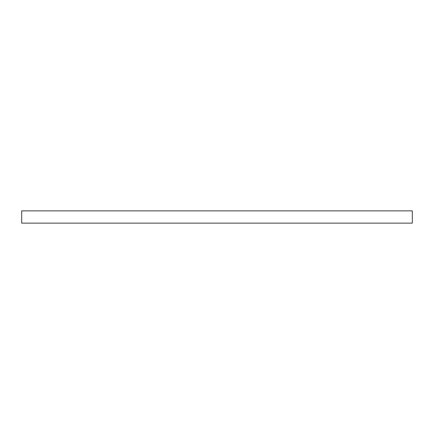 <?xml version="1.0" encoding="UTF-8"?>
<svg xmlns="http://www.w3.org/2000/svg" width="434" height="434" viewBox="0 0 434 434"><rect width="100%" height="100%" fill="white"/><g stroke="black" fill="none" stroke-linecap="round" stroke-linejoin="round"><path stroke-width="0.33" stroke-dasharray="2.17 1.63" d="M412.3 223.136L412.3 210.864L21.7 210.864L21.7 223.136L412.3 223.136"/><path stroke-width="0.65" d="M412.3 223.136L412.3 210.864L21.7 210.864L21.7 223.136L412.3 223.136"/></g></svg>
